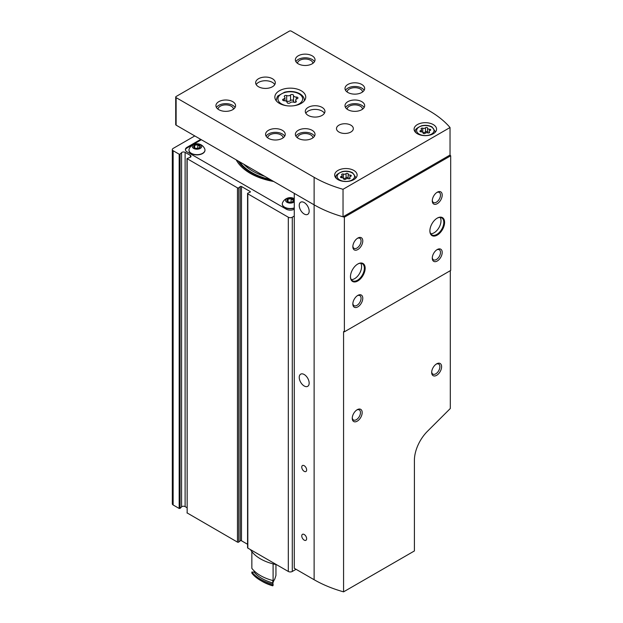 <?xml version="1.0" encoding="UTF-8"?>
<svg xmlns="http://www.w3.org/2000/svg" width="623" height="623" viewBox="0 0 623 623"><rect width="100%" height="100%" fill="white"/><g stroke="black" fill="none" stroke-linecap="round" stroke-linejoin="round"><path stroke-width="0.93" d="M294.266 209.196L294.266 209.196A5.615 3.24 0 0 1 286.323 209.196L187.04 151.872A5.615 3.24 0 0 1 185.397 149.575A5.615 3.24 0 0 1 187.04 147.285L200.738 139.373M198.418 148.235L195.521 148.235M200.1 147.199L200.1 146.101L199.259 147.908M199.352 145.104A3.372 1.947 180 0 1 199.352 147.861A3.372 1.947 180 0 1 194.586 147.861A3.372 1.947 180 0 1 193.714 146.989A3.372 1.947 180 0 1 195.287 144.801A3.372 1.947 180 0 1 199.352 145.104M194.68 147.885L194.68 145.26L193.839 147.075L194.586 147.807M194.68 145.26L197.81 144.777L200.1 146.101M197.81 147.885L197.81 144.777M291.751 202.125L288.846 202.125M293.433 201.081L293.433 199.983L292.592 201.79M292.678 198.986A3.372 1.947 180 0 1 292.678 201.743A3.372 1.947 180 0 1 287.912 201.743A3.372 1.947 180 0 1 287.039 200.871A3.372 1.947 180 0 1 288.613 198.682A3.372 1.947 180 0 1 292.678 198.986M288.005 201.766L288.005 199.142L287.164 200.956L287.912 201.688M288.005 199.142L291.136 198.659L293.433 199.983M291.136 201.766L291.136 198.659M194.789 135.939L173.139 148.43A2.811 1.62 0 0 0 172.314 149.575A2.811 1.62 0 0 0 173.139 150.727L179.175 154.208L180.063 154.138L181.573 152.627L181.573 506.881A2.243 1.301 0 0 1 185.109 506.616L186.993 507.706M187.157 512.612L186.993 158.592L189.898 157.432A2.243 1.301 0 0 0 191.02 156.311A2.243 1.301 0 0 0 190.365 155.392L185.109 152.362A2.243 1.301 0 0 0 181.573 152.627M186.993 158.592L237.464 187.858A0.841 0.483 0 0 0 238.749 187.796L240.213 186.589L240.213 540.842A0.841 0.483 0 0 1 241.498 540.78L247.572 544.284M247.572 193.496A0.841 0.483 0 0 0 247.822 193.839L247.822 548.092A0.841 0.483 0 0 1 247.572 547.749L247.572 193.496A0.841 0.483 0 0 1 247.931 193.099L250.025 192.25A0.841 0.483 0 0 0 250.135 191.51L241.498 186.526A0.841 0.483 0 0 0 240.213 186.589M247.822 193.839L288.309 217.217A2.811 1.62 0 0 0 292.28 217.217L294.266 216.072M247.822 548.092L288.309 571.47A2.811 1.62 0 0 0 292.28 571.47L296.057 569.297M186.993 512.846L237.464 542.119A0.841 0.483 0 0 0 238.749 542.049L240.213 540.842M172.314 149.575L172.314 503.836A2.811 1.62 0 0 0 173.139 504.98L179.175 508.461L180.063 508.399L181.573 506.881M201.338 139.716L187.04 147.97A5.615 3.24 0 0 0 185.428 149.925M204.967 150.151A8.006 4.618 180 0 1 204.975 150.268A8.006 4.618 180 0 1 196.969 154.886A8.006 4.618 180 0 1 188.964 150.268A8.006 4.618 180 0 1 188.971 150.151M198.939 145.79A8.006 4.618 180 0 1 200.256 146.055M294.266 208.16A8.006 4.618 180 0 1 282.297 204.149A8.006 4.618 180 0 1 282.297 204.033M292.273 199.672A8.006 4.618 180 0 1 293.581 199.936M236.203 159.846A56.584 32.669 0 0 0 250.282 173.365A56.584 32.669 0 0 0 273.707 181.495M294.266 201.829A4.711 2.718 180 0 1 287.483 202.545A4.711 2.718 180 0 1 286.736 198.589A4.711 2.718 180 0 1 293.628 198.441A4.711 2.718 180 0 1 294.266 198.901M294.266 207.934A8.006 4.618 180 0 1 282.297 203.916A8.006 4.618 180 0 1 282.515 202.849A8.426 8.426 0 0 1 294.266 198.636M291.868 199.391A8.006 4.618 180 0 1 293.449 199.672M200.302 144.559A4.711 2.718 180 0 1 198.192 149.107A4.711 2.718 180 0 1 192.414 145.782A4.711 2.718 180 0 1 200.302 144.559M204.757 148.959A8.006 4.618 180 0 1 204.975 150.034A8.006 4.618 180 0 1 196.969 154.66A8.006 4.618 180 0 1 188.964 150.034A8.006 4.618 180 0 1 189.182 148.959A8.426 8.426 0 0 1 204.757 148.959M198.542 145.509A8.006 4.618 180 0 1 200.115 145.79M436.793 192.507A5.802 3.349 -60 0 1 439.285 192.437A5.802 3.349 -60 0 1 440.173 197.086A5.802 3.349 -60 0 1 436.38 202.202A5.802 3.349 -60 0 1 433.476 202.491A5.802 3.349 -60 0 1 432.3 200.294M437.237 203.69A7.024 4.05 -60 0 1 432.276 200.824A7.024 4.05 -60 0 1 437.237 192.227A7.024 4.05 -60 0 1 442.205 195.092A7.024 4.05 -60 0 1 437.237 203.69M357.213 421.171A7.024 4.05 -60 0 1 352.252 418.306A7.024 4.05 -60 0 1 357.213 409.708A7.024 4.05 -60 0 1 362.181 412.574A7.024 4.05 -60 0 1 357.213 421.171M436.645 375.319A7.024 4.05 -60 0 1 431.677 372.445A7.024 4.05 -60 0 1 436.645 363.848A7.024 4.05 -60 0 1 441.606 366.713A7.024 4.05 -60 0 1 436.645 375.319M175.709 97.071A1.402 0.81 0 0 0 176.122 97.64L314.124 177.321A109.523 63.235 0 0 0 343.032 189.291L450.032 127.52A109.523 63.235 0 0 0 429.294 110.824L291.291 31.15A1.402 0.81 0 0 0 289.306 31.15L176.122 96.495A1.402 0.81 0 0 0 175.709 97.071L175.709 124.584A1.402 0.81 0 0 0 176.122 125.161L314.124 204.835L294.266 193.371L294.266 568.262L314.124 579.725A109.523 63.235 0 0 0 343.569 591.85L414.404 550.95L414.404 460.374A28.082 16.214 120 0 1 427.471 431.28L450.297 408.517L450.297 270.67M343.569 591.85L343.569 331.607A109.523 63.235 180 0 0 344.371 331.825L450.686 270.452L450.686 155.805A109.523 63.235 0 0 0 450.032 155.034L343.032 216.804A109.523 63.235 0 0 0 344.371 217.186L450.686 155.805M357.361 238.368A5.802 3.349 -60 0 1 359.853 238.29A5.802 3.349 -60 0 1 360.74 242.947A5.802 3.349 -60 0 1 356.948 248.055A5.802 3.349 -60 0 1 354.051 248.343A5.802 3.349 -60 0 1 352.867 246.147M357.812 249.55A7.024 4.05 -60 0 1 352.844 246.685A7.024 4.05 -60 0 1 357.812 238.079A7.024 4.05 -60 0 1 362.773 240.953A7.024 4.05 -60 0 1 357.812 249.55M436.193 364.136A5.802 3.349 -60 0 1 438.685 364.058A5.802 3.349 -60 0 1 439.573 368.707A5.802 3.349 -60 0 1 435.781 373.823A5.802 3.349 -60 0 1 432.884 374.112A5.802 3.349 -60 0 1 431.7 371.915M353.841 170.445A11.23 6.487 180 0 1 357.127 175.032A11.23 6.487 180 0 1 345.897 181.511A11.23 6.487 180 0 1 334.668 175.032A11.23 6.487 180 0 1 341.599 169.035A11.23 6.487 180 0 1 353.841 170.445M433.265 124.584A11.23 6.487 180 0 1 436.559 129.171A11.23 6.487 180 0 1 425.322 135.658A11.23 6.487 180 0 1 414.093 129.171A11.23 6.487 180 0 1 421.023 123.183A11.23 6.487 180 0 1 433.265 124.584M258.529 86.753A9.828 5.677 0 0 0 269.237 87.983A9.828 5.677 0 0 0 275.304 82.742A9.828 5.677 0 0 0 265.476 77.065A9.828 5.677 0 0 0 255.648 82.742A9.828 5.677 0 0 0 258.529 86.753M308.167 115.411A9.828 5.677 0 0 0 318.883 116.641A9.828 5.677 0 0 0 324.949 111.4A9.828 5.677 0 0 0 315.121 105.723A9.828 5.677 0 0 0 305.293 111.4A9.828 5.677 0 0 0 308.167 115.411M301.221 90.763A15.443 8.917 180 0 1 305.745 97.071A15.443 8.917 180 0 1 290.295 105.988A15.443 8.917 180 0 1 274.852 97.071A15.443 8.917 180 0 1 284.384 88.832A15.443 8.917 180 0 1 301.221 90.763M361.784 84.463A9.828 5.677 180 0 1 364.665 88.474A9.828 5.677 180 0 1 354.83 94.143A9.828 5.677 180 0 1 345.002 88.474A9.828 5.677 180 0 1 351.068 83.233A9.828 5.677 180 0 1 361.784 84.463M312.139 55.797A9.828 5.677 180 0 1 315.02 59.808A9.828 5.677 180 0 1 305.192 65.485A9.828 5.677 180 0 1 295.364 59.808A9.828 5.677 180 0 1 301.431 54.567A9.828 5.677 180 0 1 312.139 55.797M361.784 101.658A9.828 5.677 180 0 1 364.665 105.669A9.828 5.677 180 0 1 354.83 111.346A9.828 5.677 180 0 1 345.002 105.669A9.828 5.677 180 0 1 351.068 100.428A9.828 5.677 180 0 1 361.784 101.658M312.139 130.316A9.828 5.677 180 0 1 315.02 134.327A9.828 5.677 180 0 1 305.192 140.004A9.828 5.677 180 0 1 295.364 134.327A9.828 5.677 180 0 1 301.431 129.086A9.828 5.677 180 0 1 312.139 130.316M232.714 101.658A9.828 5.677 180 0 1 235.587 105.669A9.828 5.677 180 0 1 225.76 111.346A9.828 5.677 180 0 1 215.932 105.669A9.828 5.677 180 0 1 221.998 100.428A9.828 5.677 180 0 1 232.714 101.658M282.351 130.316A9.828 5.677 180 0 1 285.233 134.327A9.828 5.677 180 0 1 275.405 140.004A9.828 5.677 180 0 1 265.577 134.327A9.828 5.677 180 0 1 271.644 129.086A9.828 5.677 180 0 1 282.351 130.316M338.951 132.037A8.426 4.867 0 0 0 348.125 133.088A8.426 4.867 0 0 0 353.327 128.595A8.426 4.867 0 0 0 344.901 123.736A8.426 4.867 0 0 0 336.482 128.595A8.426 4.867 0 0 0 338.951 132.037M314.124 579.725L314.124 204.835A109.523 63.235 0 0 0 343.032 216.804A109.523 63.235 0 0 1 314.124 204.835L314.124 177.321M450.032 127.52L450.032 155.034M343.032 189.291L343.032 216.804M357.812 280.957A10.389 5.996 -60 0 1 350.461 276.721A10.389 5.996 -60 0 1 357.812 263.996A10.389 5.996 -60 0 1 365.156 268.233A10.389 5.996 -60 0 1 357.812 280.957M437.237 235.105A10.389 5.996 -60 0 1 429.893 230.86A10.389 5.996 -60 0 1 437.237 218.136A10.389 5.996 -60 0 1 444.588 222.38A10.389 5.996 -60 0 1 437.237 235.105M437.237 261.014A7.024 4.05 -60 0 1 432.276 258.148A7.024 4.05 -60 0 1 437.237 249.55A7.024 4.05 -60 0 1 442.205 252.416A7.024 4.05 -60 0 1 437.237 261.014M357.812 306.874A7.024 4.05 -60 0 1 352.844 304.001A7.024 4.05 -60 0 1 357.812 295.403A7.024 4.05 -60 0 1 362.773 298.269A7.024 4.05 -60 0 1 357.812 306.874M344.371 331.825L344.371 217.186M357.361 295.691A5.802 3.349 -60 0 1 359.853 295.614A5.802 3.349 -60 0 1 360.74 300.263A5.802 3.349 -60 0 1 356.948 305.379A5.802 3.349 -60 0 1 354.051 305.667A5.802 3.349 -60 0 1 352.867 303.471M436.793 249.831A5.802 3.349 -60 0 1 439.285 249.761A5.802 3.349 -60 0 1 440.173 254.41A5.802 3.349 -60 0 1 436.38 259.526A5.802 3.349 -60 0 1 433.476 259.814A5.802 3.349 -60 0 1 432.3 257.618M304.195 471.338A3.45 1.994 -120 0 0 305.924 471.51A3.45 1.994 -120 0 0 306.454 468.745A3.45 1.994 -120 0 0 304.195 465.7A3.45 1.994 -120 0 0 302.474 465.529A3.45 1.994 -120 0 0 301.945 468.301A3.45 1.994 -120 0 0 304.195 471.338M304.195 540.125A3.45 1.994 -120 0 0 305.924 540.297A3.45 1.994 -120 0 0 306.454 537.532A3.45 1.994 -120 0 0 304.195 534.487A3.45 1.994 -120 0 0 302.474 534.316A3.45 1.994 -120 0 0 301.945 537.088A3.45 1.994 -120 0 0 304.195 540.125M304.195 385.98A7.024 4.05 -120 0 0 307.707 386.322A7.024 4.05 -120 0 0 307.707 378.216A7.024 4.05 -120 0 0 300.691 374.166A7.024 4.05 -120 0 0 299.608 379.789A7.024 4.05 -120 0 0 304.195 385.98M304.195 214.008A7.024 4.05 -120 0 0 307.707 214.359A7.024 4.05 -120 0 0 307.707 206.252A7.024 4.05 -120 0 0 300.691 202.195A7.024 4.05 -120 0 0 299.608 207.825A7.024 4.05 -120 0 0 304.195 214.008M274.774 84.572A9.828 5.677 0 0 0 265.476 80.733A9.828 5.677 0 0 0 256.178 84.572M324.419 113.238A9.828 5.677 0 0 0 315.121 109.391A9.828 5.677 0 0 0 305.815 113.238M347.112 91.986A7.725 4.462 180 0 1 352.003 87.991A7.725 4.462 180 0 1 360.296 88.988A7.725 4.462 180 0 1 362.547 91.986M345.531 90.304A9.828 5.677 180 0 1 361.784 88.131A9.828 5.677 180 0 1 364.136 90.304M297.475 63.328A7.725 4.462 180 0 1 302.357 59.333A7.725 4.462 180 0 1 310.651 60.33A7.725 4.462 180 0 1 312.91 63.328M295.886 61.646A9.828 5.677 180 0 1 312.139 59.465A9.828 5.677 180 0 1 314.49 61.646M347.112 109.181A7.725 4.462 180 0 1 352.003 105.186A7.725 4.462 180 0 1 360.296 106.183A7.725 4.462 180 0 1 362.547 109.181M345.531 107.506A9.828 5.677 180 0 1 361.784 105.326A9.828 5.677 180 0 1 364.136 107.506M297.475 137.847A7.725 4.462 180 0 1 302.357 133.852A7.725 4.462 180 0 1 310.651 134.848A7.725 4.462 180 0 1 312.91 137.847M295.886 136.164A9.828 5.677 180 0 1 312.139 133.984A9.828 5.677 180 0 1 314.49 136.164M218.042 109.181A7.725 4.462 180 0 1 222.933 105.186A7.725 4.462 180 0 1 231.219 106.183A7.725 4.462 180 0 1 233.477 109.181M216.461 107.506A9.828 5.677 180 0 1 232.714 105.326A9.828 5.677 180 0 1 235.066 107.506M267.688 137.847A7.725 4.462 180 0 1 272.57 133.852A7.725 4.462 180 0 1 280.864 134.848A7.725 4.462 180 0 1 283.122 137.847M266.107 136.164A9.828 5.677 180 0 1 282.351 133.984A9.828 5.677 180 0 1 284.703 136.164M297.116 98.761A2.749 1.589 0 0 0 295.676 100.163A2.749 1.589 0 0 0 296.081 100.996A1.573 0.911 0 0 1 296.314 101.471A1.573 0.911 0 0 1 295.512 102.265A1.573 0.911 0 0 1 293.924 102.242A2.749 1.589 0 0 0 290.053 102.842A1.573 0.911 0 0 1 288.285 103.293A1.573 0.911 0 0 1 287.094 102.413A1.573 0.911 0 0 0 287.094 102.413A2.749 1.589 0 0 0 287.102 102.343A2.749 1.589 0 0 0 284.267 100.755A1.573 0.911 0 0 1 282.647 99.844A1.573 0.911 0 0 1 283.473 99.049A2.749 1.589 0 0 0 284.921 97.647A2.749 1.589 0 0 0 284.509 96.814A1.573 0.911 0 0 1 284.275 96.339A1.573 0.911 0 0 1 285.085 95.545A1.573 0.911 0 0 1 286.673 95.56A2.749 1.589 0 0 0 290.544 94.969A1.573 0.911 0 0 1 292.312 94.517A1.573 0.911 0 0 1 293.495 95.397A1.573 0.911 0 0 1 293.495 95.42A2.749 1.589 0 0 0 293.495 95.467A2.749 1.589 0 0 0 296.33 97.056A1.573 0.911 0 0 1 297.95 97.967A1.573 0.911 0 0 1 297.116 98.761M430.135 130.448A1.939 1.121 0 0 0 429.115 131.43A1.939 1.121 0 0 0 429.411 132.021A1.106 0.639 0 0 1 429.574 132.356A1.106 0.639 0 0 1 429.006 132.917A1.106 0.639 0 0 1 427.884 132.901A1.939 1.121 0 0 0 425.151 133.322A1.106 0.639 0 0 1 423.905 133.641A1.106 0.639 0 0 1 423.072 133.018A1.106 0.639 0 0 0 423.072 133.018A1.939 1.121 0 0 0 423.072 132.972A1.939 1.121 0 0 0 421.07 131.85A1.106 0.639 0 0 1 419.933 131.212A1.106 0.639 0 0 1 420.509 130.643A1.939 1.121 0 0 0 421.53 129.662A1.939 1.121 0 0 0 421.241 129.07A1.106 0.639 0 0 1 421.078 128.735A1.106 0.639 0 0 1 421.646 128.174A1.106 0.639 0 0 1 422.768 128.19A1.939 1.121 0 0 0 425.501 127.77A1.106 0.639 0 0 1 426.747 127.45A1.106 0.639 0 0 1 427.58 128.073A1.106 0.639 0 0 1 427.58 128.089A1.939 1.121 0 0 0 427.58 128.12A1.939 1.121 0 0 0 429.582 129.241A1.106 0.639 0 0 1 430.719 129.88A1.106 0.639 0 0 1 430.135 130.448M350.71 176.301A1.939 1.121 0 0 0 349.69 177.29A1.939 1.121 0 0 0 349.978 177.882A1.106 0.639 0 0 1 350.142 178.217A1.106 0.639 0 0 1 349.573 178.778A1.106 0.639 0 0 1 348.452 178.762A1.939 1.121 0 0 0 345.726 179.183A1.106 0.639 0 0 1 344.48 179.502A1.106 0.639 0 0 1 343.639 178.879A1.106 0.639 0 0 0 343.639 178.879A1.939 1.121 0 0 0 343.639 178.824A1.939 1.121 0 0 0 341.645 177.711A1.106 0.639 0 0 1 340.501 177.064A1.106 0.639 0 0 1 341.085 176.504A1.939 1.121 0 0 0 342.105 175.515A1.939 1.121 0 0 0 341.817 174.931A1.106 0.639 0 0 1 341.653 174.596A1.106 0.639 0 0 1 342.222 174.035A1.106 0.639 0 0 1 343.343 174.051A1.939 1.121 0 0 0 346.069 173.622A1.106 0.639 0 0 1 347.315 173.311A1.106 0.639 0 0 1 348.156 173.926A1.106 0.639 0 0 0 348.156 173.926A1.939 1.121 0 0 0 348.156 173.981A1.939 1.121 0 0 0 350.149 175.102A1.106 0.639 0 0 1 351.294 175.741A1.106 0.639 0 0 1 350.71 176.301M360.74 263.28A9.828 5.677 -60 0 1 354.635 278.668A9.828 5.677 -60 0 1 351.31 279.61M357.61 264.113A9.828 5.677 -60 0 1 362.329 263.739A9.828 5.677 -60 0 1 363.832 271.612A9.828 5.677 -60 0 1 357.415 280.272A9.828 5.677 -60 0 1 352.501 280.763A9.828 5.677 -60 0 1 350.469 276.487M440.165 217.427A9.828 5.677 -60 0 1 434.06 232.807A9.828 5.677 -60 0 1 430.742 233.75M437.042 218.252A9.828 5.677 -60 0 1 441.754 217.879A9.828 5.677 -60 0 1 443.265 225.752A9.828 5.677 -60 0 1 436.84 234.412A9.828 5.677 -60 0 1 431.926 234.902A9.828 5.677 -60 0 1 429.893 230.627M293.495 100.903A1.573 0.911 0 0 0 292.273 100.062A1.573 0.911 0 0 0 290.544 100.513L290.544 94.969M293.495 95.514L293.495 100.973A2.749 1.589 0 0 0 293.495 101.019A2.749 1.589 0 0 0 294.827 102.382M285.762 100.981A1.573 0.911 0 0 1 286.673 101.113A2.749 1.589 0 0 0 290.544 100.513M348.156 174.012L348.156 178.077A1.939 1.121 0 0 0 348.156 178.108A1.939 1.121 0 0 0 348.561 178.793M348.156 178.022A1.106 0.639 0 0 0 347.291 177.43A1.106 0.639 0 0 0 346.069 177.75L346.069 173.622M343.234 178.139A1.106 0.639 0 0 1 343.343 178.178A1.939 1.121 0 0 0 346.069 177.75M427.58 128.12L427.58 132.247A1.939 1.121 0 0 0 427.58 132.247A1.939 1.121 0 0 0 427.985 132.94M427.58 132.169A1.106 0.639 0 0 0 426.716 131.578A1.106 0.639 0 0 0 425.501 131.897L425.501 127.77M422.659 132.286A1.106 0.639 0 0 1 422.768 132.317A1.939 1.121 0 0 0 425.501 131.897M356.769 409.989A5.802 3.349 -60 0 1 359.261 409.918A5.802 3.349 -60 0 1 360.149 414.568A5.802 3.349 -60 0 1 356.356 419.684A5.802 3.349 -60 0 1 353.451 419.972A5.802 3.349 -60 0 1 352.275 417.776M251.848 572.007L251.848 573.152A42.123 24.32 0 0 0 260.515 580.418A42.123 24.32 0 0 0 273.092 585.418L273.092 584.273A42.123 24.32 0 0 1 251.848 572.007A26.68 15.404 0 0 0 254.153 572.179A40.16 23.183 0 0 0 272.796 582.941A26.68 15.404 0 0 0 273.092 584.273M250.462 549.618A42.154 24.336 0 0 0 276.519 564.664M260.515 580.418L262.501 581.563A39.311 22.701 0 0 0 272.734 585.822L273.092 585.418M272.874 583.369A26.68 15.404 180 0 1 274.727 579.203L275.95 575.426L275.95 564.547M251.848 551.643L251.848 568.34A42.123 24.32 0 0 0 273.092 580.605L273.092 563.885M272.796 582.941L272.796 580.527M254.153 572.179L254.153 570.894M238.103 162.883A56.14 32.412 180 0 1 236.358 159.94M271.667 180.32A55.291 31.921 180 0 1 238.235 161.022M270.265 179.517A54.474 31.454 180 0 1 239.637 161.832M264.658 176.278A53.119 30.667 180 0 1 243.772 164.223M292.28 217.217L292.28 571.47M288.309 217.217L288.309 571.47M250.135 191.51L250.135 192.196M241.498 186.526L241.498 540.78M238.749 187.796L238.749 542.049M237.464 187.858L237.464 542.119M187.157 158.818L187.157 513.072M190.365 155.392L190.365 157.23M185.109 152.362L185.109 506.616M180.063 154.138L180.063 508.399M179.175 154.208L179.175 508.461M173.139 150.727L173.139 504.98M187.04 147.97L187.04 147.285M176.122 97.64L176.122 125.161M287.071 105.793A12.359 7.133 180 0 1 279.602 95.327A12.359 7.133 180 0 1 299.032 93.863A12.359 7.133 180 0 1 293.526 105.793M304.336 100.786L304.336 100.28A14.041 8.107 180 0 1 304.304 100.825M276.285 100.825A14.041 8.107 180 0 1 276.254 100.28C276.885 97.429 277.531 95.919 278.185 95.747L284.625 92.188C290.225 90.857 295.302 91.386 299.873 93.777C302.825 95.576 304.312 97.741 304.336 100.28M431.482 126.991A8.706 5.023 180 0 1 427.58 135.401A8.706 5.023 180 0 1 416.919 129.249A8.706 5.023 180 0 1 431.482 126.991M352.05 172.851A8.706 5.023 180 0 1 348.148 181.262A8.706 5.023 180 0 1 337.487 175.102A8.706 5.023 180 0 1 352.05 172.851M355.725 178.17L355.725 177.321A9.828 5.677 180 0 1 355.569 178.326M336.225 178.326A9.828 5.677 180 0 1 336.07 177.321C335.104 175.756 337.144 173.856 342.191 171.613C346.045 170.764 349.519 171.161 352.618 172.797L355.725 177.321M435.158 132.31L435.158 131.461A9.828 5.677 180 0 1 435.002 132.465M415.65 132.465A9.828 5.677 180 0 1 415.494 131.461C414.529 129.896 416.569 127.995 421.615 125.753C425.47 124.912 428.943 125.301 432.043 126.936L435.158 131.461M286.673 101.113L286.673 95.56M283.473 100.646L283.473 99.049M296.081 101.946L296.081 100.996M296.33 99.135L296.33 97.056M343.343 178.178L343.343 174.051M341.085 177.633L341.085 176.504M349.978 178.552L349.978 177.882M350.149 176.566L350.149 175.102M427.58 132.216L427.58 128.159M422.768 132.317L422.768 128.19M420.509 131.772L420.509 130.643M429.411 132.691L429.411 132.021M429.582 130.705L429.582 129.241M276.254 100.786L276.254 100.28M336.07 178.17L336.07 177.321M415.494 132.31L415.494 131.461M284.921 97.647L284.921 100.786M295.676 100.163L295.676 102.203M293.495 95.467L293.495 101.019M342.105 175.515L342.105 177.734M349.69 177.29L349.69 178.731M348.156 173.981L348.156 178.108M421.53 129.662L421.53 131.874M429.115 131.43L429.115 132.878"/></g></svg>

